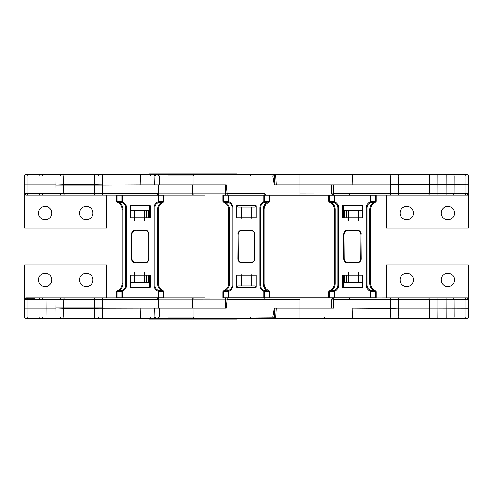 <?xml version="1.0" encoding="UTF-8"?>
<svg xmlns="http://www.w3.org/2000/svg" width="493" height="493" viewBox="0 0 493 493"><rect width="100%" height="100%" fill="white"/><g stroke="black" fill="none" stroke-linecap="round" stroke-linejoin="round"><path stroke-width="0.74" d="M45.19 206.444A6.674 6.674 0 0 1 51.87 213.118A6.674 6.674 0 0 1 45.19 219.798A6.674 6.674 0 0 1 38.516 213.118A6.674 6.674 0 0 1 45.19 206.444M86.275 206.444A6.674 6.674 0 0 1 92.949 213.118A6.674 6.674 0 0 1 86.275 219.798A6.674 6.674 0 0 1 79.601 213.118A6.674 6.674 0 0 1 86.275 206.444M105.484 195.148L106.815 195.148L106.815 228.012L24.65 228.012L24.65 176.038L27.053 176.007L27.053 184.869L24.65 184.869M204.903 195.148L26.086 195.148L24.65 193.706L158.253 193.731L158.407 184.869L140.869 184.869L140.597 174.596L157.532 174.596A1.232 1.097 90 0 1 158.623 175.791M126.337 195.148L149.317 195.21M106.346 195.148L113.347 195.148M151.708 174.084L151.708 174.596L151.708 174.084L28.144 174.084L28.144 174.596L26.086 174.596L64.996 174.596A1.436 1.103 90 0 0 63.893 176.007L63.825 185.048L55.955 185.048L56.029 195.148L29.783 195.148L102.513 195.148L102.439 185.048L63.825 185.048L63.893 193.731A1.436 1.103 -90 0 0 64.996 195.148M58.827 195.148L65.908 195.148M98.353 195.148L102.513 195.148M160.231 195.148L181.276 195.148M33.388 195.148L26.086 195.148A1.436 1.436 0 0 1 24.65 193.706M192.375 184.869L192.375 193.934L193.607 195.148L192.375 193.934L192.375 184.869L226.275 184.869L152.503 184.869M157.199 195.092L158.247 193.934L159.239 195.148L158.259 193.934L158.419 184.869M150.192 175.81L150.525 174.596M64.996 174.596L140.597 174.596L140.869 184.869L102.439 185.048L94.576 184.69L102.439 184.869L102.513 176.007L27.053 176.007A1.436 1.103 90 0 1 28.156 174.596M63.831 184.69L94.576 184.69L94.644 176.007A1.436 1.103 90 0 1 95.747 174.596L155.307 174.596L154.069 176.007L140.702 176.007M66.567 174.084L66.567 174.596L56.029 174.596L55.955 184.869L27.053 184.869L27.053 193.731A1.436 1.103 -90 0 0 28.156 195.148M29.728 174.084L29.728 174.596L56.029 174.596L56.029 174.084M159.461 184.869L159.202 175.791L154.069 176.007L154.327 184.869L140.869 184.869M158.253 193.731L157.273 195.148M155.696 175.798A1.232 0.388 -90 0 0 155.307 174.596M149.317 217.733L149.317 205.852M132.894 217.733L132.894 210.345L130.959 210.345L130.959 217.733M144.622 210.345L134.762 210.345L134.762 221.03L144.622 221.03L144.622 210.345L148.418 210.345L148.418 217.733M132.894 210.345L134.762 210.345M138.416 174.084L138.416 174.596L138.416 174.084M63.825 184.702L55.955 185.048M26.086 174.596A1.436 1.436 0 0 0 24.65 176.038M28.144 174.084L28.144 174.596L28.144 174.084M274.281 175.718A1.239 0.641 90 0 0 273.64 174.534L249.285 174.534L256.003 174.534L256.465 173.906L343.356 173.906L343.818 174.368M274.921 174.596L352.403 174.596L352.131 184.869L333.625 184.869L333.755 193.731L333.219 195.148L468.35 195.148L468.35 176.038L468.35 228.012L386.185 228.012L386.185 195.148M326.23 173.98L326.23 174.596L326.711 174.596L326.711 173.98L326.23 173.98L426.574 173.98L426.574 174.596L352.403 174.596L352.298 176.007L468.35 176.038A1.436 1.436 0 0 0 466.914 174.596L390.887 174.596L390.561 184.598L468.35 184.776M437.118 173.98L464.856 173.98L464.856 174.596L446.22 174.596L446.147 193.706L437.045 193.706L437.118 173.98L426.574 173.98M354.584 174.596L354.584 173.98L354.584 174.596L299.904 174.596L299.904 184.869L299.904 176.007L275.79 176.007M464.844 174.596A1.436 1.103 90 0 1 465.947 176.038A1.436 1.103 90 0 1 465.947 176.063L465.947 193.706L454.01 193.706L454.084 176.063A1.436 1.103 90 0 0 454.084 176.038A1.436 1.103 90 0 0 452.981 174.596M468.35 184.893L466.914 184.869M443.269 195.148L434.173 195.148M462.286 195.148L451.927 195.148M459.125 195.148L468.35 195.148M428.152 174.596A1.436 1.103 90 0 1 429.249 176.038A1.436 1.103 90 0 1 429.249 176.063L429.181 193.706L437.045 193.706L437.045 195.148L446.147 195.148L446.147 193.706L454.01 193.706A1.436 1.103 -90 0 1 452.913 195.148M333.126 195.012A1.232 0.567 -90 0 1 332.812 193.94L331.703 193.928L332.941 195.148M333.028 195.148A1.232 1.097 90 0 1 331.937 193.934M468.35 193.706L466.914 195.148A1.436 1.436 0 0 0 468.35 193.706L465.947 193.706A1.436 1.103 -90 0 1 464.844 195.148M464.856 173.98L464.856 174.596L464.856 173.98L464.856 174.596L466.914 174.596M390.561 184.598L398.436 184.869L398.763 176.063A1.436 1.103 90 0 0 398.763 176.038A1.436 1.103 90 0 0 397.66 174.596M428.078 195.148A1.436 1.103 -90 0 0 429.181 193.706L333.755 193.731M390.69 195.148L390.561 184.869L352.131 184.869L352.298 176.007L299.904 176.007L299.904 174.596M454.484 213.118A6.674 6.674 0 0 1 447.81 219.798A6.674 6.674 0 0 1 441.13 213.118A6.674 6.674 0 0 1 447.81 206.444A6.674 6.674 0 0 1 454.484 213.118M413.399 213.118A6.674 6.674 0 0 1 406.725 219.798A6.674 6.674 0 0 1 400.051 213.118A6.674 6.674 0 0 1 406.725 206.444A6.674 6.674 0 0 1 413.399 213.118M333.675 184.869L352.131 184.869M333.625 184.869L276.351 184.869L275.772 175.699L274.533 174.534M343.695 205.852L343.695 217.733M346.53 217.733L346.53 210.345L344.595 210.345L344.595 217.733M358.257 210.345L348.397 210.345L348.397 221.03L358.257 221.03L358.257 210.345L362.053 210.345L362.053 217.733M346.53 210.345L348.397 210.345M153.101 173.838L149.385 173.838L148.917 174.3M149.385 173.838L236.794 173.838L237.262 174.534L151.708 174.534L193.755 174.534L193.755 175.933L193.09 175.853L193.09 174.534M236.794 173.838L233.078 173.838M273.64 174.534L193.755 174.534M274.829 184.869L274.281 175.754L273.942 175.724A1.239 0.505 -90 0 0 273.436 174.534L272.684 175.915L274.281 175.754M272.684 175.927L250.641 175.933L250.826 174.534L250.641 175.915L272.684 175.927L274.219 184.869L299.91 184.869L299.91 195.21L329.164 195.21L329.416 201.822L334.285 202.389A0.826 0.425 -65.3 0 1 334.174 201.637L329.441 201.23M299.91 193.989L331.715 194.045M299.91 194.045L299.91 195.21L264.87 195.21L264.883 193.811M288.029 195.21L311.792 195.21L269.825 195.21L269.825 201.113A1.029 1.029 0 0 1 269.196 202.056L267.816 201.822A9.09 9.09 0 0 0 263.311 209.673L264.143 209.673L264.143 283.327A8.264 8.264 0 0 0 268.235 290.463L269.196 290.944A1.029 0.53 112.9 0 1 269.357 291.887L269.079 290.895A8.264 8.264 0 0 1 268.235 290.463L267.816 291.178A9.09 9.09 0 0 1 263.311 283.327L263.311 209.673M225.307 193.989A1.239 1.103 -90 0 0 226.41 195.21L227.144 195.21L227.144 193.989L264.87 193.989L265.869 195.197M250.641 175.933L193.755 175.933M226.275 184.869L227.144 193.817L264.877 193.817M269.079 201.23L264.347 201.637A0.826 0.425 65.3 0 1 264.242 202.389L269.104 201.822L269.357 195.21L227.144 195.21L264.87 195.21M237.842 205.852L237.842 207.122L251.806 207.122L251.806 218.417M251.806 207.122L255.177 207.122L255.177 205.852M241.206 207.122L241.206 218.417M193.09 184.869L193.09 175.853L168.292 175.853M227.144 193.817L225.079 193.977L226.318 195.21L223.397 195.21L223.397 201.113L223.649 201.822L228.518 202.389A0.826 0.425 -65.3 0 1 228.407 201.637L223.674 201.23M169.808 173.838L216.285 173.838M162.407 173.838L223.779 173.838M148.917 318.7L149.385 319.162L236.794 319.162L237.262 318.466L151.708 318.466L193.09 318.466L193.102 317.147L168.292 317.147M288.029 297.79L311.792 297.79L269.825 297.79L269.825 291.887L269.825 297.79M274.281 317.282A1.239 0.641 -90 0 1 273.64 318.466L250.82 318.466L250.641 317.085L273.942 317.276A1.239 0.505 90 0 1 273.436 318.466L272.684 317.073L274.219 308.131L299.91 308.131L299.904 316.993L299.904 308.131L276.351 308.131L275.772 317.301L274.533 318.466M274.829 308.131L274.281 317.245L273.942 317.276L274.281 317.245M225.307 299.011A1.239 1.103 90 0 1 226.41 297.79L299.91 297.79L299.91 299.208L299.91 297.79L328.702 297.79L328.702 291.887A1.029 1.029 0 0 1 329.33 290.944L329.164 291.887A1.029 0.53 -112.9 0 1 329.33 290.944M255.392 318.466L273.64 318.466M264.87 297.79L264.883 299.189L225.079 299.023L226.318 297.79L222.928 297.79L222.928 291.887A1.029 1.029 0 0 1 223.557 290.944L224.518 290.463A8.264 8.264 0 0 0 228.616 283.327L228.616 209.673L228.616 283.327L229.442 283.327A9.09 9.09 0 0 1 224.937 291.178L228.518 290.611A0.826 0.425 65.3 0 0 228.407 291.363L223.397 291.887A1.029 0.53 -112.9 0 1 223.557 290.944A1.029 1.029 0 0 0 222.928 291.887L223.397 291.887L223.397 297.79M333.625 308.131L299.904 308.131L299.91 299.208L264.883 299.189M250.641 317.067L193.755 317.067L193.755 318.466L250.826 318.466L250.641 317.067L272.684 317.073M299.91 298.955L331.715 298.955M237.842 287.148L237.842 285.878L251.806 285.878L251.806 274.583M251.806 285.878L255.177 285.878L255.177 287.148M241.206 285.878L241.206 274.583M226.275 308.131L192.375 308.131L226.275 308.131L227.144 299.183L264.877 299.183M193.755 317.067L193.102 317.147L193.09 308.131M334.112 319.094L256.465 319.094L256.003 318.466M343.356 319.094L343.818 318.632M339.659 319.094L265.709 319.094M266.584 319.094L276.856 319.094M322.964 319.094L333.237 319.094M441.13 279.882A6.674 6.674 0 0 0 447.81 286.556A6.674 6.674 0 0 0 454.484 279.882A6.674 6.674 0 0 0 447.81 273.202A6.674 6.674 0 0 0 441.13 279.882M400.051 279.882A6.674 6.674 0 0 0 406.725 286.556A6.674 6.674 0 0 0 413.399 279.882A6.674 6.674 0 0 0 406.725 273.202A6.674 6.674 0 0 0 400.051 279.882M326.711 318.404L326.711 319.02L326.23 319.02L326.23 318.404L299.904 318.404L299.904 316.993L275.79 316.993M299.177 318.404L352.403 318.404L352.131 308.131L352.298 316.993L468.35 316.962A1.436 1.436 0 0 1 466.914 318.404L352.403 318.404L352.298 316.993L299.904 316.993L299.904 318.404L299.177 318.404L352.403 318.404M325.59 318.404A1.029 1.029 0 0 1 324.56 317.375M333.126 297.988L397.457 297.852A1.436 1.103 90 0 1 398.56 299.294L333.755 299.269L333.126 297.988A1.232 0.567 -90 0 0 332.812 299.06L331.703 299.072L332.941 297.852M333.028 297.852L333.028 297.852A1.232 1.097 -90 0 0 331.937 299.066M463.272 319.02L463.272 318.404L464.856 318.404L464.856 319.02L464.856 318.404L464.856 319.02L437.118 319.02L437.045 308.131L468.35 308.224L468.35 316.962M343.695 297.79L362.953 297.79M397.457 297.852L468.35 297.852L468.35 299.294L466.914 297.852A1.436 1.436 0 0 1 468.35 299.294L468.35 308.224M464.844 297.852A1.436 1.103 90 0 1 465.947 299.294L454.01 299.294A1.436 1.103 90 0 0 452.913 297.852L451.927 297.852M443.269 297.852L427.092 297.852M428.152 318.404A1.436 1.103 -90 0 0 429.249 316.962A1.436 1.103 -90 0 0 429.249 316.937L429.181 299.294A1.436 1.103 90 0 0 428.078 297.852L437.045 297.852L437.045 299.294L398.56 299.294L398.43 308.131L437.045 308.131L437.045 299.294L446.147 299.294L446.147 297.852L386.185 297.852L386.185 264.988L468.35 264.988L468.35 297.852L459.125 297.852M326.23 318.404L354.584 318.404L354.584 319.02L327.26 319.02L327.26 318.404M437.118 319.02L426.574 319.02L426.574 318.404L390.887 318.404L390.561 308.402L398.436 308.131L398.763 316.937A1.436 1.103 -90 0 1 398.763 316.962A1.436 1.103 -90 0 1 397.66 318.404M463.272 318.404L446.22 318.404L446.147 299.294L454.01 299.294L454.084 316.937A1.436 1.103 -90 0 1 454.084 316.962A1.436 1.103 -90 0 1 452.981 318.404M390.561 308.402L352.131 308.131M468.35 297.852L468.35 308.107L466.914 308.131M464.856 318.404L466.914 318.404M426.574 319.02L354.584 319.02L354.584 318.404M326.23 319.02L327.26 319.02M390.69 297.852L390.561 308.131L398.436 308.131M256.465 319.094L260.162 319.094M358.257 282.655L348.397 282.655L348.397 271.97L358.257 271.97L358.257 282.655L360.118 282.655L360.118 275.267M346.53 275.267L346.53 282.655L348.397 282.655M362.053 275.267L362.053 282.655L360.118 282.655M346.53 282.655L344.595 282.655L344.595 275.267M343.695 287.148L343.695 275.267M45.19 273.202A6.674 6.674 0 0 0 38.516 279.882A6.674 6.674 0 0 0 45.19 286.556A6.674 6.674 0 0 0 51.87 279.882A6.674 6.674 0 0 0 45.19 273.202M86.275 273.202A6.674 6.674 0 0 0 79.601 279.882A6.674 6.674 0 0 0 86.275 286.556A6.674 6.674 0 0 0 92.949 279.882A6.674 6.674 0 0 0 86.275 273.202M106.815 297.852L106.815 264.988L24.65 264.988L24.65 316.962L24.65 308.131L27.053 308.131L27.053 299.269L158.253 299.269L158.407 308.131L140.869 308.131L140.597 318.404L157.532 318.404A1.232 1.097 -90 0 0 158.623 317.209M204.903 297.852L26.086 297.852L24.65 299.294L27.053 299.269A1.436 1.103 90 0 1 28.156 297.852L26.086 297.852A1.436 1.436 0 0 0 24.65 299.294M109.144 297.852L116.256 297.852M98.353 297.852L102.513 297.852L102.439 307.952L63.825 307.952L63.893 299.269A1.436 1.103 90 0 1 64.996 297.852M58.827 297.852L65.908 297.852M49.731 297.852L56.029 297.852L55.955 307.952L63.825 307.952L63.831 308.31L140.869 308.131L140.708 316.993L24.65 316.962A1.436 1.436 0 0 0 26.086 318.404L151.708 318.404L151.597 318.916L150.685 318.916L150.685 318.404M41.073 297.852L46.927 297.852L46.853 308.131L27.053 308.131L27.053 316.993A1.436 1.103 -90 0 0 28.156 318.404M33.271 297.852L29.783 297.852M36.975 297.852L102.513 297.852M105.484 297.852L106.346 297.852M157.199 297.908L158.247 299.066L159.257 297.871L158.259 299.066L158.419 308.131L152.503 308.131M158.259 299.066L192.375 299.066L193.607 297.852L192.375 299.085L225.079 299.066M150.192 317.19L150.525 318.404M29.728 318.916L28.144 318.916L28.144 318.404L29.728 318.404L29.728 318.916L56.029 318.916L55.955 308.131L46.853 308.131L46.927 318.404L66.567 318.404L66.567 318.916L150.685 318.916M97.318 318.916L97.318 318.404L140.597 318.404L140.708 316.993M40.161 297.852A1.436 1.103 90 0 0 39.058 299.269L39.058 316.993A1.436 1.103 -90 0 0 40.161 318.404L46.927 318.404L46.927 318.916M66.567 318.916L56.029 318.916M26.086 318.404L28.144 318.404L28.144 318.916L28.144 318.404M159.461 308.131L159.202 317.209L154.069 316.993L155.307 318.404L140.597 318.404M140.702 316.993L154.069 316.993L154.327 308.131L140.869 308.131M192.375 308.131L192.375 299.085L192.375 308.131L158.419 308.131M158.253 299.269L157.273 297.852M155.696 317.202A1.232 0.388 90 0 1 155.307 318.404M149.317 275.267L149.317 287.148M132.894 275.267L132.894 282.655L130.959 282.655L130.959 275.267M144.622 282.655L134.762 282.655L134.762 271.97L144.622 271.97L144.622 282.655L148.418 282.655L148.418 275.267M132.894 282.655L134.762 282.655M138.416 318.916L138.416 318.404L138.416 318.916M64.996 318.404A1.436 1.103 -90 0 1 63.893 316.993L63.831 308.31M63.825 308.298L55.955 307.952M95.747 297.852A1.436 1.103 90 0 0 94.644 299.269L94.576 308.31L102.439 308.131L102.513 318.916M376.227 297.79L376.227 291.887A1.029 1.029 0 0 0 375.598 290.944A1.029 0.53 112.9 0 1 375.765 291.887L375.598 290.944A1.029 1.029 0 0 1 376.227 291.887L376.227 297.79L328.702 297.79L328.702 291.887L329.164 291.887L329.164 297.79M375.487 291.77L370.748 291.363A0.826 0.425 -65.3 0 0 370.644 290.611L375.506 291.178M329.416 291.178L334.285 290.611A0.826 0.425 65.3 0 0 334.174 291.363L329.441 291.77M329.441 290.895L330.292 290.463A8.264 8.264 0 0 0 334.383 283.327L334.383 209.673L334.383 283.327A8.264 8.264 0 0 1 330.292 290.463L330.704 291.178L329.398 291.178M375.53 291.178L374.218 291.178A9.09 9.09 0 0 1 369.719 283.327L369.719 209.673L370.545 209.673L370.545 283.327A8.264 8.264 0 0 0 374.637 290.463L375.481 290.895M375.487 201.23L370.748 201.637A0.826 0.425 65.3 0 1 370.644 202.389L375.506 201.822L375.765 201.113A1.029 0.53 67.1 0 1 375.598 202.056L374.637 202.537A8.264 8.264 0 0 0 370.545 209.673L370.545 283.327A8.264 8.264 0 0 0 375.524 290.913A8.264 8.264 0 0 1 374.637 290.463L374.218 291.178M348.021 262.868L356.907 262.868A4.135 4.135 0 0 0 361.036 258.739L361.036 234.261L360.833 258.739A3.926 3.926 0 0 1 356.907 262.664L348.021 262.868A4.135 4.135 0 0 1 343.886 258.739A4.135 4.135 0 0 0 348.021 262.868L348.021 263.077A4.338 4.338 0 0 1 343.683 258.739L344.096 258.739A3.926 3.926 0 0 0 348.021 262.664M342.389 275.267L342.389 287.148L362.54 287.148L362.54 275.267L342.389 275.267M331.697 291.178A6.199 6.199 0 0 0 337.896 284.979L337.896 208.021L337.896 284.979A6.199 6.199 0 0 1 334.285 290.611L334.63 291.363L334.174 291.363L334.174 297.79M366.207 284.979L366.207 208.021L367.032 208.021L367.032 284.979A6.199 6.199 0 0 0 370.644 290.611L370.298 291.363A7.025 7.025 0 0 1 366.207 284.979L367.032 284.979A6.199 6.199 0 0 0 370.644 290.611M343.683 258.739L343.683 234.261L343.886 258.739M375.765 195.21L376.227 195.21L376.227 201.113L375.765 201.113L375.765 195.21L329.164 195.21M362.54 217.733L342.389 217.733L342.389 205.852L362.54 205.852L362.54 217.733M375.598 202.056A1.029 1.029 0 0 0 376.227 201.113A1.029 1.029 0 0 1 375.598 202.056A1.029 1.029 0 0 0 376.227 201.113L376.227 195.21M329.33 202.056A1.029 0.53 -67.1 0 1 329.164 201.113L328.702 201.113L328.702 195.21L328.702 201.113A1.029 1.029 0 0 0 329.33 202.056A1.029 1.029 0 0 1 328.702 201.113A1.029 1.029 0 0 0 329.33 202.056L330.292 202.537A8.264 8.264 0 0 1 334.383 209.673L335.209 209.673L335.209 283.327L334.383 283.327M344.096 258.739L343.886 234.261A4.135 4.135 0 0 1 348.021 230.132L356.907 230.336A3.926 3.926 0 0 1 360.833 234.261M374.218 201.822L374.637 202.537A8.264 8.264 0 0 1 375.481 202.105L374.218 201.822A9.09 9.09 0 0 0 369.719 209.673M335.209 209.673A9.09 9.09 0 0 0 330.704 201.822L329.398 201.822M330.704 201.822L330.292 202.537M338.722 208.021A7.025 7.025 0 0 0 334.63 201.637L334.285 202.389A6.199 6.199 0 0 1 337.896 208.021L338.722 208.021L338.722 284.979A7.025 7.025 0 0 1 334.63 291.363L334.63 297.79M370.644 202.389A6.199 6.199 0 0 0 367.032 208.021A6.199 6.199 0 0 1 370.644 202.389L370.298 201.637A7.025 7.025 0 0 0 366.207 208.021M361.246 234.261A4.338 4.338 0 0 0 356.907 229.923L356.907 230.132A4.135 4.135 0 0 1 361.036 234.261L361.246 258.739L360.833 258.739M269.196 290.944A1.029 1.029 0 0 1 269.825 291.887A1.029 1.029 0 0 0 269.196 290.944A1.029 1.029 0 0 1 269.825 291.887L269.357 291.887L269.357 297.79M269.079 291.77L264.347 291.363A0.826 0.425 -65.3 0 0 264.242 290.611L267.816 291.178M223.674 290.895L223.674 291.77M237.916 234.261A4.338 4.338 0 0 1 242.254 229.923L250.499 229.923A4.338 4.338 0 0 1 254.844 234.261L254.844 258.739A4.338 4.338 0 0 1 250.499 263.077L242.254 263.077A4.338 4.338 0 0 1 237.916 258.739L238.119 234.261A4.135 4.135 0 0 1 242.254 230.132L250.499 230.132L242.254 230.132A4.135 4.135 0 0 0 238.119 234.261L238.119 258.739A4.135 4.135 0 0 0 242.254 262.868L250.499 262.868A4.135 4.135 0 0 0 254.634 258.739L254.634 234.261L254.425 258.739A3.926 3.926 0 0 1 250.499 262.664L250.499 262.868A4.135 4.135 0 0 0 254.634 258.739L254.425 258.739M224.937 291.178L224.518 290.463M236.622 287.148L256.132 287.148L256.132 275.267L236.622 275.267L236.622 287.148M259.799 284.979L259.799 208.021L260.624 208.021L260.624 284.979A6.199 6.199 0 0 0 264.242 290.611L263.897 291.363A7.025 7.025 0 0 1 259.799 284.979L260.624 284.979A6.199 6.199 0 0 0 264.242 290.611M225.93 291.178A6.199 6.199 0 0 0 232.129 284.979L232.129 208.021A6.199 6.199 0 0 0 228.518 202.389L228.863 201.637L228.863 195.21M256.132 217.733L236.622 217.733L236.622 205.852L256.132 205.852L256.132 217.733M263.311 283.327L264.143 283.327L264.143 209.673A8.264 8.264 0 0 1 268.235 202.537L267.816 201.822M268.235 202.537L269.079 202.105A8.264 8.264 0 0 0 268.235 202.537A8.264 8.264 0 0 1 269.079 202.105M269.196 202.056A1.029 1.029 0 0 0 269.825 201.113L269.357 201.113A1.029 0.53 67.1 0 1 269.196 202.056A1.029 1.029 0 0 0 269.825 201.113L269.825 195.21M260.624 208.021A6.199 6.199 0 0 1 264.242 202.389A6.199 6.199 0 0 0 260.624 208.021M250.499 229.923L250.499 230.132A4.135 4.135 0 0 1 254.634 234.261L254.844 234.261M229.442 283.327L229.442 209.673A9.09 9.09 0 0 0 224.937 201.822L223.557 202.056A1.029 1.029 0 0 1 222.928 201.113L222.928 195.21L223.397 195.21M223.674 202.105L224.518 202.537A8.264 8.264 0 0 1 228.616 209.673L229.442 209.673M224.937 201.822L224.518 202.537A8.264 8.264 0 0 1 228.616 209.673M223.557 202.056A1.029 0.53 -67.1 0 1 223.397 201.113L222.928 201.113A1.029 1.029 0 0 0 223.557 202.056A1.029 1.029 0 0 1 222.928 201.113M164.058 297.79L164.058 291.887A1.029 1.029 0 0 0 163.429 290.944A1.029 0.53 112.9 0 1 163.59 291.887L163.429 290.944A1.029 1.029 0 0 1 164.058 291.887L164.058 297.79L116.527 297.79L116.527 291.887A1.029 1.029 0 0 1 117.155 290.944L116.989 291.887A1.029 0.53 -112.9 0 1 117.155 290.944A1.029 1.029 0 0 0 116.527 291.887L116.527 297.79M163.312 291.77L158.58 291.363A0.826 0.425 -65.3 0 0 158.469 290.611L163.337 291.178M117.248 291.178L122.11 290.611A0.826 0.425 65.3 0 0 122.005 291.363L117.266 291.77M117.272 290.895L118.117 290.463A8.264 8.264 0 0 0 122.209 283.327L122.209 209.673A8.264 8.264 0 0 0 118.117 202.537L117.155 202.056A1.029 0.53 -67.1 0 1 116.989 201.113L117.248 201.822L122.11 202.389A0.826 0.425 -65.3 0 1 122.005 201.637L117.266 201.23M122.209 209.673L123.034 209.673L123.034 283.327A9.09 9.09 0 0 1 118.536 291.178L117.223 291.178M118.536 291.178L118.117 290.463A8.264 8.264 0 0 0 122.209 283.327L123.034 283.327M163.356 291.178L162.049 291.178A9.09 9.09 0 0 1 157.544 283.327L157.544 209.673L158.37 209.673L158.37 283.327A8.264 8.264 0 0 0 162.462 290.463L163.312 290.895A8.264 8.264 0 0 1 162.462 290.463L162.049 291.178M149.071 258.739A4.338 4.338 0 0 1 144.732 263.077L135.846 262.868L144.732 262.868A4.135 4.135 0 0 0 148.868 258.739L148.868 234.261A4.135 4.135 0 0 0 144.732 230.132L135.846 230.132L144.732 230.132A4.135 4.135 0 0 1 148.868 234.261L148.868 258.739A4.135 4.135 0 0 1 144.732 262.868L144.732 262.664A3.926 3.926 0 0 0 148.658 258.739M130.214 275.267L130.214 287.148L150.365 287.148L150.365 275.267L130.214 275.267M119.522 291.178A6.199 6.199 0 0 0 125.721 284.979L125.721 208.021A6.199 6.199 0 0 0 122.11 202.389L122.455 201.637L122.455 195.21L116.989 195.21L116.989 201.113L116.527 201.113L116.527 195.21L116.989 195.21M154.032 284.979L154.032 208.021L154.857 208.021L154.857 284.979A6.199 6.199 0 0 0 158.469 290.611L158.124 291.363A7.025 7.025 0 0 1 154.032 284.979L154.857 284.979A6.199 6.199 0 0 0 158.469 290.611M144.732 263.077L135.846 263.077A4.338 4.338 0 0 1 131.508 258.739L131.717 234.261L131.717 258.739A4.135 4.135 0 0 0 135.846 262.868L144.732 262.664M163.312 201.23L158.58 201.637A0.826 0.425 65.3 0 1 158.469 202.389L163.337 201.822L163.59 195.21L122.455 195.21M150.365 217.733L130.214 217.733L130.214 205.852L150.365 205.852L150.365 217.733M163.59 195.21L164.058 195.21L164.058 201.113L163.59 201.113A1.029 0.53 67.1 0 1 163.429 202.056L162.049 201.822A9.09 9.09 0 0 0 157.544 209.673M163.429 202.056A1.029 1.029 0 0 0 164.058 201.113A1.029 1.029 0 0 1 163.429 202.056A1.029 1.029 0 0 0 164.058 201.113L164.058 195.21M117.155 202.056A1.029 1.029 0 0 1 116.527 201.113A1.029 1.029 0 0 0 117.155 202.056A1.029 1.029 0 0 1 116.527 201.113L116.527 195.21M158.37 209.673A8.264 8.264 0 0 1 162.462 202.537L163.312 202.105A8.264 8.264 0 0 0 162.462 202.537L162.049 201.822M123.034 209.673A9.09 9.09 0 0 0 118.536 201.822L117.223 201.822M118.536 201.822L118.117 202.537M158.469 202.389A6.199 6.199 0 0 0 154.857 208.021A6.199 6.199 0 0 1 158.469 202.389L158.124 201.637A7.025 7.025 0 0 0 154.032 208.021M131.508 258.739L131.717 234.261A4.135 4.135 0 0 1 135.846 230.132L144.732 230.336A3.926 3.926 0 0 1 148.658 234.261M43.193 195.148A1.436 0.61 -90 0 1 42.589 193.737M40.161 195.148A1.436 1.103 -90 0 1 39.058 193.731L39.058 176.007A1.436 1.103 90 0 1 40.161 174.596M60.368 193.737A1.436 0.61 90 0 0 60.972 195.148M158.259 193.934L225.079 193.934M98.169 176.007A1.436 0.61 -90 0 1 98.779 174.596M60.972 174.596A1.436 0.61 90 0 0 60.368 176.007M42.589 176.007A1.436 0.61 -90 0 1 43.193 174.596M140.708 176.007L102.513 176.007L102.513 174.084M146.483 210.345L146.483 217.733M150.685 174.084L150.685 174.596M94.576 184.69L94.644 193.731A1.436 1.103 -90 0 0 95.747 195.148M46.927 174.084L46.927 195.148M41.732 174.084L41.732 174.596M97.318 174.084L97.318 174.596M397.457 195.148A1.436 1.103 -90 0 0 398.56 193.706L398.43 184.869M396.089 173.98L396.089 174.596M446.22 173.98L446.22 174.596M451.409 173.98L451.409 174.596M463.272 173.98L463.272 174.596M390.887 173.98L390.887 174.596M332.812 193.94L333.514 193.934M273.714 174.368L274.059 173.906M326.107 174.368L325.762 173.906M326.23 174.368L256.003 174.368M331.937 193.915L331.857 184.869M360.118 210.345L360.118 217.733M327.26 173.98L327.26 174.596M225.227 184.869L225.307 193.971M151.708 174.3L237.262 174.3M151.708 318.7L237.262 318.7M299.91 299.011L264.87 299.011M227.144 297.79L227.144 299.183M225.227 308.131L225.307 299.029M166.733 318.7L167.084 319.162M219.447 318.7L219.095 319.162M326.23 318.632L256.003 318.632M464.844 318.404A1.436 1.103 -90 0 0 465.947 316.962A1.436 1.103 -90 0 0 465.947 316.937L465.947 299.294L468.35 299.294M333.675 308.131L333.755 299.269M390.887 319.02L390.887 318.404M396.089 319.02L396.089 318.404M451.409 319.02L451.409 318.404M446.22 319.02L446.22 318.404M332.812 299.06L333.514 299.066M331.937 299.085L331.857 308.131M42.589 299.263A1.436 0.61 -90 0 1 43.193 297.852M60.972 297.852A1.436 0.61 90 0 0 60.368 299.263M98.779 318.404A1.436 0.61 -90 0 1 98.169 316.993M95.747 318.404A1.436 1.103 -90 0 1 94.644 316.993L94.576 308.31M60.368 316.993A1.436 0.61 90 0 0 60.972 318.404M43.193 318.404A1.436 0.61 -90 0 1 42.589 316.993M146.483 282.655L146.483 275.267M41.732 318.916L41.732 318.404M375.598 290.944A1.029 1.029 0 0 1 376.227 291.887L375.765 291.887L375.765 297.79M370.298 297.79L370.298 291.363L370.748 291.363L370.748 297.79M361.246 258.739A4.338 4.338 0 0 1 356.907 263.077L356.907 262.664M356.907 263.077L348.021 263.077M335.209 283.327A9.09 9.09 0 0 1 330.704 291.178M338.722 284.979L337.896 284.979M370.545 283.327L369.719 283.327M356.907 262.868A4.135 4.135 0 0 0 361.036 258.739M344.096 234.261A3.926 3.926 0 0 1 348.021 230.336M356.907 229.923L348.021 229.923A4.338 4.338 0 0 0 343.683 234.261M370.298 195.21L370.298 201.637L370.748 201.637L370.748 195.21M334.174 195.21L334.174 201.637L334.63 201.637L334.63 195.21M334.285 202.389A6.199 6.199 0 0 1 337.896 208.021M356.907 230.336L356.907 230.132A4.135 4.135 0 0 1 361.036 234.261M343.886 234.261A4.135 4.135 0 0 1 348.021 230.132L348.021 229.923M374.637 202.537A8.264 8.264 0 0 1 375.481 202.105M264.347 297.79L264.347 291.363L263.897 291.363L263.897 297.79M228.407 297.79L228.407 291.363L228.863 291.363L228.863 297.79M228.518 290.611L228.863 291.363A7.025 7.025 0 0 0 232.955 284.979L232.129 284.979M269.079 290.895A8.264 8.264 0 0 1 268.235 290.463M242.254 263.077L242.254 262.664L250.499 262.664M237.916 258.739L238.329 258.739A3.926 3.926 0 0 0 242.254 262.664M228.518 202.389A6.199 6.199 0 0 1 232.129 208.021L232.955 208.021L232.955 284.979M242.254 229.923L242.254 230.132A4.135 4.135 0 0 0 238.119 234.261L238.329 258.739M238.329 234.261A3.926 3.926 0 0 1 242.254 230.336L250.499 230.336A3.926 3.926 0 0 1 254.425 234.261M263.897 195.21L263.897 201.637A7.025 7.025 0 0 0 259.799 208.021M232.955 208.021A7.025 7.025 0 0 0 228.863 201.637L228.407 201.637L228.407 195.21M264.347 195.21L264.347 201.637L263.897 201.637L264.242 202.389M250.499 230.336L250.499 230.132A4.135 4.135 0 0 1 254.634 234.261M238.119 234.261A4.135 4.135 0 0 1 242.254 230.132L242.254 230.336M163.429 290.944A1.029 1.029 0 0 1 164.058 291.887L163.59 291.887L163.59 297.79M116.989 297.79L116.989 291.887L116.527 291.887A1.029 1.029 0 0 1 117.155 290.944M158.124 297.79L158.124 291.363L158.58 291.363L158.58 297.79M122.005 297.79L122.005 291.363L122.455 291.363L122.455 297.79M122.11 290.611L122.455 291.363A7.025 7.025 0 0 0 126.547 284.979L125.721 284.979A6.199 6.199 0 0 1 122.11 290.611M157.544 283.327L158.37 283.327A8.264 8.264 0 0 0 163.312 290.895M135.846 263.077L135.846 262.868A4.135 4.135 0 0 1 131.717 258.739L131.921 258.739A3.926 3.926 0 0 0 135.846 262.664M122.11 202.389A6.199 6.199 0 0 1 125.721 208.021L126.547 208.021L126.547 284.979M149.071 234.261A4.338 4.338 0 0 0 144.732 229.923L135.846 230.132A4.135 4.135 0 0 0 131.717 234.261L131.921 258.739M131.921 234.261A3.926 3.926 0 0 1 135.846 230.336M135.846 229.923A4.338 4.338 0 0 0 131.508 234.261M158.124 195.21L158.124 201.637L158.58 201.637L158.58 195.21M126.547 208.021A7.025 7.025 0 0 0 122.455 201.637L122.005 201.637L122.005 195.21M144.732 229.923L144.732 230.336M162.462 202.537A8.264 8.264 0 0 1 163.312 202.105M159.202 175.791L157.97 174.596M331.703 193.928L331.623 184.869M349.013 193.922L350.246 195.148M224.993 184.869L225.079 193.977M224.993 308.131L225.079 299.023M299.904 318.404L274.921 318.404M331.703 299.072L331.623 308.131M349.013 299.078L350.246 297.852M25.168 298.185L34.541 298.179M204.903 298.006L227.144 297.982M159.202 317.209L157.97 318.404M151.708 318.916L151.708 318.404"/></g></svg>
